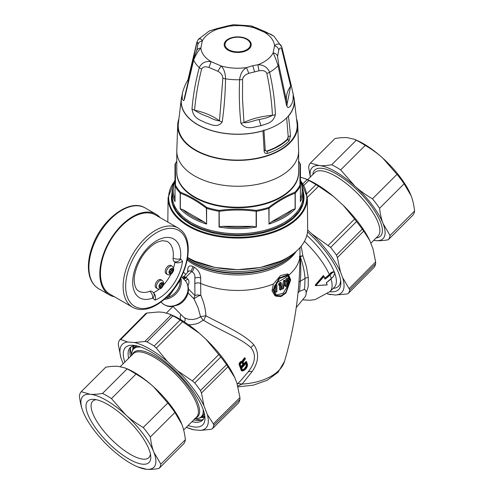 <?xml version="1.0" encoding="UTF-8"?>
<svg xmlns="http://www.w3.org/2000/svg" width="494" height="494" viewBox="0 0 494 494"><rect width="100%" height="100%" fill="white"/><g stroke="black" fill="none" stroke-linecap="round" stroke-linejoin="round"><path stroke-width="0.74" d="M180.014 279.351L180.545 279.888L167.787 297.956L166.571 297.252M166.175 273.725A4.749 2.742 -60 0 1 166.175 268.242A4.749 2.742 -60 0 1 170.924 265.5L172.171 266.223A4.749 2.742 120 0 0 167.62 268.643A4.749 2.742 120 0 0 167.083 274.182A4.749 2.742 120 0 0 167.423 274.448L166.175 273.725M169.436 270.656L170.461 269.205L171.208 269.959L172.233 268.508L172.974 269.261L171.949 270.712L172.696 271.472L171.671 272.923L170.924 272.169L169.899 273.62L169.158 272.867L170.183 271.416L169.436 270.656M170.3 269.44L171.208 269.959M172.066 268.742L172.974 269.261M170.566 271.959L171.43 270.737L170.844 269.755M170.683 269.983L171.949 270.712M171.43 270.737L172.696 271.472M170.016 271.644L170.924 272.169M156.16 287.916A4.749 2.742 -60 0 1 156.16 282.432A4.749 2.742 -60 0 1 160.908 279.69L162.149 280.407A4.749 2.742 120 0 0 157.592 282.834A4.749 2.742 120 0 0 157.055 288.366A4.749 2.742 120 0 0 157.401 288.632L156.16 287.916M159.414 284.847L160.439 283.395L161.18 284.149L162.205 282.698L162.952 283.451L161.927 284.902L162.674 285.656L161.649 287.113L160.902 286.353L159.877 287.811L159.13 287.057L160.155 285.6L159.414 284.847M160.272 283.624L161.18 284.149M162.044 282.926L162.952 283.451M160.544 286.149L161.402 284.927L160.822 283.945M160.661 284.173L161.927 284.902M161.402 284.927L162.674 285.656M159.994 285.835L160.902 286.353M166.836 296.993L167.787 297.956M114.46 296.789A46.59 26.898 -60 0 1 109.464 294.943A46.59 26.898 -60 0 1 106.111 292.343A46.59 26.898 -60 0 1 111.366 238.015A46.59 26.898 -60 0 1 156.061 214.242A46.59 26.898 -60 0 1 160.155 217.644M152.986 298.185A24.206 13.974 120 0 0 155.091 300.111A33.969 19.612 120 0 0 182.545 261.227C180.106 262.913 177.568 263.265 174.932 262.277A18.834 10.874 120 0 0 174.092 261.48A6.126 3.538 120 0 1 173.116 258.103A28.603 16.512 120 0 0 166.886 241.288L162.248 240.683L158.173 241.85C154.727 243.307 151.238 245.864 147.7 249.519C138.351 259.134 133.077 274.293 134.417 282.821C135.09 287.07 136.387 289.725 138.301 290.793A28.603 16.512 120 0 0 149.657 291.33A5.378 3.588 69.3 0 1 152.621 298.11A0.76 0.438 -60 0 1 152.986 298.185A5.378 4.273 -38.1 0 0 153.418 292.676L152.09 291.448M152.084 291.441A6.126 3.538 120 0 0 149.657 291.33M132.596 307.262L109.915 294.165A45.695 26.386 -60 0 1 106.624 291.614A45.695 26.386 -60 0 1 111.78 238.336A45.695 26.386 -60 0 1 155.61 215.02L178.291 228.111A45.695 26.386 120 0 0 134.461 251.427A45.695 26.386 120 0 0 129.305 304.712A45.695 26.386 120 0 0 132.596 307.262C138.999 310.695 146.385 310.257 154.758 305.953C161.13 302.581 167.046 297.505 172.499 290.725C188.449 271.336 193.574 241.937 181.835 230.852L178.291 228.111M155.091 300.111C156.018 297.03 155.449 294.585 153.399 292.781M153.473 292.744A28.603 16.512 120 0 0 159.309 288.978M163.304 285.211A28.603 16.512 120 0 0 170.887 274.182M173.499 267.902A28.603 16.512 120 0 0 174.932 262.277M180.1 280.512A15.234 12.282 135.3 0 1 168.232 297.326M167.238 297.641A15.234 12.282 135.3 0 1 165.823 297.962M241.288 37.501A12.702 7.336 0 0 0 225.375 46.269A12.702 7.336 0 0 0 246.481 49.845A12.702 7.336 0 0 0 241.288 37.501M303.125 191.234A66.289 38.273 180 0 1 304.001 197.075M303.118 190.462L304.008 197.458A66.289 38.273 180 0 1 237.713 235.731A66.289 38.273 180 0 1 171.424 197.458L172.313 190.462M247.235 365.597C245.987 368.808 244.363 370.426 242.369 370.451L242.27 369.957C244.067 369.913 245.555 368.431 246.722 365.517L247.235 365.597L247.253 364.794L246.753 364.862L246.722 365.517L246.352 365.307C245.215 368.234 243.733 369.716 241.899 369.747M246.352 365.307L246.37 364.64L246.753 364.862A50.715 17.5 -134.9 0 0 246.321 363.411L246.796 363.281L246.302 363.356M246.08 363.652A50.178 17.315 45.1 0 1 246.37 364.64M242.011 362.54A0.895 0.55 -60.1 0 1 242.035 362.59A50.178 17.315 45.1 0 1 242.789 364.498L241.004 366.431M242.708 364.726L243.425 365.319L243.659 364.634A51.073 17.623 -134.9 0 0 242.906 362.707L242.418 362.806A0.902 0.562 120.5 0 0 242.288 362.639L242.221 362.596C240.782 363.102 240.17 363.831 240.387 364.776L240.282 364.646M242.906 362.707A1.272 0.778 120.4 0 0 242.733 362.473C241.436 362.188 240.615 363.004 240.275 364.924A1.272 0.76 117.3 0 0 240.343 365.264A51.073 17.623 45.1 0 1 241.097 367.184L243.165 364.72A50.715 17.5 -134.9 0 0 242.418 362.806L242.035 362.59M241.992 369.611L242.017 370.018L241.992 369.611M242.369 370.451L242.017 370.018A51.073 17.623 45.1 0 0 241.56 368.505L241.591 368.154M241.56 368.505L241.72 367.925M240.343 365.264L240.331 364.887L240.343 365.264M243.659 364.634L242.789 364.498M243.425 365.319L241.578 367.166L241.084 366.795M245.283 358.601L245.283 358.601A50.715 17.5 45.1 0 0 245.129 358.255M242.233 362.121L242.134 361.664C240.837 361.633 239.948 362.522 239.467 364.337L239.516 364.967L240.004 364.862L239.961 364.399C240.356 362.843 241.115 362.083 242.233 362.121L245.086 358.496L245.018 357.971M245.086 358.496A51.073 17.623 45.1 0 1 245.265 358.903L243.295 361.577L243.116 362.812A51.073 17.623 45.1 0 1 243.777 364.51L246.58 362.176L246.518 361.67M240.004 364.862A51.073 17.623 45.1 0 1 241.93 370.259L242.505 370.858C244.419 370.673 246.018 369.074 247.309 366.066L247.408 364.794A51.073 17.623 45.1 0 0 246.58 362.176L246.111 361.417M285.087 281.29L286.007 281.821L286.755 279.666L288.286 278.61L288.934 279.734L288.175 282.21A161.489 131.027 109 0 1 287.113 284.729L287.181 284.871A63.615 36.729 0 0 0 288.854 283.624L287.835 283.037M286.007 281.833L285.081 281.296L286.02 281.833A63.615 36.729 0 0 0 286.748 281.327L287.669 279.734L288.2 280.413L286.001 285.865L285.05 285.026L286.063 285.606M284.989 285.279L284.976 285.94L286.001 286.532L286.001 285.865M286.094 286.588L286.094 286.588A63.615 36.729 0 0 0 288.805 284.618L288.922 283.661M284.593 281.191A63.615 36.729 0 0 0 285.199 280.808A646.127 471.177 78.9 0 1 283.328 288.743A63.615 36.729 0 0 1 282.698 289.113A646.961 471.782 78.9 0 0 284.593 281.191L283.63 280.635A307.07 223.924 78.9 0 1 281.666 288.515L282.698 289.113M281.314 282.901L281.314 289.669A64.3 33.092 4.9 0 1 280.45 290.034L280.45 284.377A97.59 78.75 -45 0 1 279.585 285.513L279.585 284.501A97.602 78.756 -45 0 0 280.45 283.365A63.615 36.729 0 0 0 281.314 282.901L280.351 282.352A62.256 35.945 180 0 1 279.487 282.809L280.45 283.365M275.028 287.632A96.626 77.972 -45 0 0 275.973 286.532L275.973 292.189A63.615 36.729 0 0 0 276.912 291.775L276.912 285.106A63.615 36.729 0 0 1 275.973 285.52A96.639 77.984 -45 0 1 275.028 286.619L275.028 287.632L274.09 287.088M243.116 362.812L243.104 362.435M243.777 364.51L246.352 361.676L245.981 361.46L246.444 361.627M244.518 359.237L244.172 358.891L244.999 357.959L244.4 357.792L244.919 357.915M244.616 357.736L242.313 361.552L241.745 361.441C240.43 361.398 239.541 362.293 239.071 364.115L239.139 364.745A50.178 17.315 -134.9 0 1 241.047 370.105L242.097 371.006M242.745 361.775L241.745 361.441M241.93 370.259L241.43 370.327A50.715 17.5 -134.9 0 0 239.516 364.967L239.139 364.745M247.408 364.794L247.383 364.387L247.408 364.794M287.138 280.215L286.779 281.111M287.835 281.518L286.847 280.95L285.05 285.026M288.477 278.684L287.422 278.079L286.446 278.363L285.112 280.759M283.63 280.635A62.256 35.945 180 0 0 284.229 280.246L285.199 280.808M279.585 285.513L278.61 284.952A536.237 309.596 -120 0 0 278.616 283.945L279.585 284.501M280.45 290.034L279.425 289.435A536.83 309.942 -120 0 0 279.474 285.446M278.616 283.945A89.933 72.569 -45 0 0 279.487 282.809M274.683 285.328A89.111 71.908 -45 0 0 275.004 284.964A62.256 35.945 180 0 0 275.942 284.55L276.912 285.106M275.004 284.964L275.973 285.52M274.349 286.224L275.028 286.619M275.973 292.189L274.936 291.59A531.976 307.138 -120 0 0 274.985 287.601M326.546 282.457L326.367 282.636A50.265 17.346 45.1 0 1 327.022 284.84L315.654 285.612A0.358 0.358 0 0 0 315.82 285.662L327.238 284.902M325.058 278.573L323.36 275.572L315.258 285.032L315.629 285.248L323.792 275.874L323.86 276.628L315.894 285.557L315.283 285.396M323.854 276.084A49.913 17.222 -134.9 0 1 324.966 278.468L325.015 279.122A27.738 20.52 -21.1 0 0 330.011 275.041A51.073 17.623 45.1 0 1 331.363 278.554L333.487 276.436L334.71 272.867C334.172 271.904 333.314 271.922 332.135 272.923L331.4 272.336L333.969 271.756M164.286 299.352A16.123 13.005 -44.7 0 0 180.773 277.906M243.77 358.656L241.918 361.324M241.69 370.772L241.047 370.105M243.678 363.757L246.142 361.454M188.282 324.644L190.999 324.762L196.433 323.836L198.934 322.86L202.657 320.513L203.102 320.137L200.545 316.703M184.484 321.983L185.231 319.748L184.762 318.013L188.461 319.297L192.759 319.495L196.945 318.63L200.545 316.697M275.961 295.097L283.025 293.368L288.274 285.026M288.694 283.494L289.175 279.814L287.638 275.047M334.71 272.867L334.166 271.842L332.69 271.91L329.677 274.683L330.011 275.041L332.135 272.923M329.677 274.683A27.38 20.26 -21.1 0 1 325.033 278.511L325.015 279.122A50.265 17.346 45.1 0 0 323.86 276.628M327.022 284.84L326.577 282.512M237.781 386.049L242.091 384.066L237.836 383.505M242.109 384.066L252.119 371.593C258.763 361.812 259.35 352.914 253.891 344.905C244.968 334.469 222.664 324.749 205.862 315.777L203.707 320.371L203.108 320.131M205.862 315.771L200.552 316.697L198.218 308.145L194.148 299.049L194.519 298.512A4.471 1.179 153.9 0 1 195.21 297.882L197.656 296.394A4.471 1.179 153.9 0 1 199.156 295.745L200.817 295.282C203.985 302.575 205.665 309.405 205.868 315.771M182.928 278.27L185.231 276.943L186.497 277.671L187.918 279.141L185.219 280.604A16.123 13.005 135.3 0 1 185.849 296.524A16.123 13.005 135.3 0 1 170.776 306.2A16.123 13.005 135.3 0 1 164.181 304.644A16.123 13.005 135.3 0 1 161.939 302.915C166.497 306.99 170.794 306.694 171.832 306.607L178.575 304.773C182.41 302.742 185.231 299.772 187.041 295.863C189.313 290.503 188.887 285.631 185.763 281.253L184.756 280.123M288.533 274.466L290.688 279.956L285.97 293.01L280.956 296.598L275.985 296.196L272.947 290.194L279.172 278.011L288.533 274.466L287.564 273.911L280.567 275.535L273.367 283.982A62.263 35.945 180 0 1 200.675 283.408A532.254 304.607 -60.4 0 0 200.817 295.282L197.069 294.906L194.988 295.634L194.204 297.326A4.477 3.612 -44.7 0 0 194.148 299.049L188.053 292.88M184.762 318.013L183.144 316.728M180.421 319.464L180.217 316.574L180.816 314.375M203.707 320.371L203.707 320.371C219.984 330.375 241.344 338.495 250.94 347.677C256.411 354.556 255.435 362.695 248.013 372.106L240.652 380.701M290.176 280.388L285.742 292.485L281.086 295.813L276.498 295.455L273.701 289.898L279.431 278.554L288.144 275.275L290.176 280.388M324.861 278.122A26.83 19.853 158.9 0 0 329.282 274.454L331.4 272.336M299.364 256.966L302.865 255.818L305.718 264.321A41.965 16.216 65.9 0 1 306.453 267.093L308.287 277.529A4.483 2.748 -3.3 0 0 305.026 278.455C304.563 271.762 302.995 264.574 300.321 256.892C300.908 265.723 300.914 273.806 300.352 281.154L305.026 278.455L304.724 287.057L304.168 289.527C305.416 289.54 306.082 290.639 306.169 292.825A36.34 12.541 45.1 0 1 304.965 296.968L296.239 307.558M308.287 277.529L308.213 286.551L306.169 292.825M298.956 282.259A5.811 3.026 4.4 0 1 300.352 281.154L299.586 290.756A34.969 3.174 88.7 0 1 299.518 291.337L298.03 292.862M304.168 289.527L299.518 291.337M194.84 283.655L194.84 278.227A4.477 2.587 180 0 1 200.675 277.974L200.675 283.408A4.477 2.587 -0 0 0 194.84 283.655A536.009 309.466 -60 0 0 194.988 295.634L188.473 289.046M188.035 285.841L188.35 284.705L187.751 284.902M187.918 279.141C189.153 280.722 189.295 282.58 188.35 284.705M186.497 277.671L184.941 278.684L183.484 278.832M185.231 276.943L183.595 276.646L182.243 277.579M183.595 276.646L182.15 277.486M299.555 256.275L302.865 255.818L301.204 246.173M273.367 283.982L272.021 290.923L274.868 295.548L275.985 296.196M183.212 278.56L185.874 277.295L191.604 271.577A62.337 46.127 158.9 0 1 190.98 271.206L193.105 266.593A58.002 43.367 -22.8 0 0 193.691 266.933A58.002 43.367 -22.8 0 0 194.284 267.273L192.246 271.935C194.377 273.336 195.241 275.43 194.84 278.227M194.284 267.273C197.668 269.458 199.761 272.546 200.564 276.529L200.675 277.974M191.604 271.577A62.584 46.313 -21.1 0 0 192.246 271.935M183.095 276.788C183.984 276.134 183.78 277.017 188.195 271.577L189.535 270.792L190.98 271.206M193.105 266.593C189.542 264.926 187.732 266.217 187.671 270.471A4.477 2.587 180 0 1 188.399 271.342L188.622 271.144M307.676 229.08A69.957 40.391 180 0 1 307.676 229.21A69.957 40.391 180 0 1 264.099 266.618A69.957 40.391 180 0 1 187.658 257.423M304.008 196.698L302.766 204.053L298.963 211.339L292.726 218.052L284.587 223.757L274.701 228.456L263.086 232.057L250.464 234.255L237.713 234.971L224.968 234.255L212.346 232.057L200.731 228.456L190.838 223.757L182.7 218.052L176.469 211.339L172.659 204.053L171.424 196.698M292.744 209.561L271.385 221.892L269.032 223.776L269.032 208.227A0.895 0.426 -127.5 0 0 268.613 207.455C277.381 200.718 286.125 195.667 294.856 192.302A64.961 37.507 0 0 0 299.969 185.176A0.895 0.636 180 0 1 300.432 185.738L300.395 201.638L300.395 185.886A0.895 0.519 0 0 0 300.432 185.738L300.432 164.459A0.895 0.809 180 0 0 299.969 163.755L299.969 185.176A0.895 0.704 -152.7 0 1 300.395 185.886A65.406 37.76 0 0 1 295.251 193.061L295.251 208.814L292.744 209.561A64.51 37.248 0 0 1 271.385 221.892M222.615 226.332A64.51 37.248 0 0 0 252.817 226.332L222.615 226.332L219.287 226.857L219.157 210.407C231.532 208.727 243.9 208.727 256.269 210.407A64.961 37.507 0 0 0 268.613 207.455A0.895 0.346 -107.3 0 1 268.829 208.314A0.895 0.519 0 0 0 269.032 208.227C277.721 201.515 286.409 196.501 295.097 193.179A0.895 0.593 -111.2 0 0 294.856 192.302A0.895 0.642 -136.9 0 1 295.251 193.061A0.895 0.519 180 0 1 295.097 193.179L295.097 208.727M182.687 209.561A64.51 37.248 0 0 0 204.041 221.892L182.687 209.561L180.18 208.814A65.406 37.76 0 0 0 206.603 224.072L206.393 208.227A0.895 0.426 -52.5 0 1 206.819 207.455C198.051 200.718 189.301 195.667 180.576 192.302A0.895 0.593 -68.8 0 0 180.335 193.179L180.335 208.727M269.032 223.776L268.829 208.314A65.406 37.76 0 0 1 256.398 211.29L256.269 210.407L256.145 211.309A0.895 0.519 180 0 0 256.398 211.29L256.398 227.042L252.817 226.332M256.398 227.042A65.406 37.76 0 0 1 219.033 227.042L219.287 226.857M204.041 221.892L206.393 223.776M300.395 201.638A65.406 37.76 0 0 0 300.476 201.484A65.406 37.76 0 0 0 303.125 190.857L303.125 195.976A65.406 37.76 180 0 1 300.476 206.609A65.406 37.76 180 0 1 228.413 233.353A65.406 37.76 180 0 1 172.307 195.976L172.307 190.857A65.406 37.76 0 0 0 175.03 201.638L174.993 185.738A0.895 0.636 -0 0 1 175.463 185.176L175.463 163.755A0.895 0.809 0 0 0 174.993 164.459L174.993 185.738A0.895 0.519 180 0 0 175.03 185.886A65.406 37.76 0 0 0 180.18 193.061L180.18 208.814M298.642 171.449A60.96 35.198 180 0 1 296.209 182.49A60.96 35.198 180 0 1 228.074 207.332A60.96 35.198 180 0 1 176.784 171.449M298.642 172.042A60.929 35.179 180 0 1 296.178 181.946A60.929 35.179 180 0 1 229.049 206.863A60.929 35.179 180 0 1 176.784 172.042L176.784 151.078A60.929 35.179 0 0 0 229.049 185.892A60.929 35.179 0 0 0 296.178 160.976A60.929 35.179 0 0 0 298.642 151.078L298.642 172.042M276.517 146.835L275.596 147.391L276.844 147.224A1.791 0.988 62.2 0 1 276.517 146.835A57.539 33.221 0 0 0 280.209 144.705L281.037 144.248A57.551 33.228 180 0 0 287.465 139.08L288.206 136.505L290.497 135.912L288.996 141L287.854 139.308A58.002 33.487 180 0 1 280.858 144.853A1.791 1.223 40.2 0 1 280.438 144.569M286.674 117.825L288.206 136.505M266.643 151.102L265.136 150.528L266.643 151.102A57.551 33.228 180 0 0 275.596 147.391M256.312 27.874L251.113 25.867L254.404 27.923L256.312 27.874L265.636 31.869L273.954 36.241L270.712 34.222L264.376 32.19L265.636 31.869M278.814 50.005C279.863 47.603 280.827 47.276 281.691 49.03A5.378 3.489 163.5 0 0 281.87 47.189A5.378 3.489 163.5 0 0 281.771 46.924L280.604 44.837L279.067 43.978L276.881 44.182L275.51 44.935L274.559 45.763L273.139 52.883C274.695 56.02 276.331 60.274 278.036 65.665A45.504 26.268 180 0 1 269.588 72.235C267.421 67.209 263.512 64.72 257.874 64.77L252.829 65.708L246.481 67.616C242.566 69.963 240.275 74.001 239.609 79.738A45.504 26.268 180 0 1 225.53 78.799C225.418 73.013 223.918 68.722 221.028 65.924L211.055 61.651C205.578 60.867 201.657 62.837 199.292 67.561A45.504 26.268 180 0 1 193.654 60.052C195.717 54.914 198.119 50.925 200.867 48.079L202.287 40.959A36.902 21.304 180 0 1 217.558 29.078L216.903 28.596L209.153 31.066L212.976 29.757L217.558 29.078L228.95 26.225A36.902 21.304 180 0 1 254.404 27.923L264.376 32.19A36.902 21.304 180 0 1 274.559 45.769C276.887 46.516 278.307 47.924 278.814 50.005L277.548 56.353L278.665 64.195L287.119 103.913L290.67 86.104C287.261 90.927 285.878 95.922 286.532 101.103M275.411 114.596C273.083 123.63 265.896 123.673 261.023 125.717C255.478 126.31 246.444 131.145 240.899 123.228A5.378 2.421 -5.6 0 0 243.95 122.456C252.304 118.566 261.801 116.195 272.441 115.33A5.378 2.347 177 0 0 275.411 114.596C274.763 100.214 272.824 86.098 269.588 72.235A5.378 2.427 166.9 0 1 266.84 73.396C265.747 70.988 263.129 70.123 258.986 70.796L257.874 64.77A36.902 21.304 180 0 0 273.139 52.883C275.535 53.315 277.004 54.47 277.548 56.353M228.95 26.225L227.703 25.898L233.446 24.706L228.95 26.225M258.986 70.796L248.834 73.334C245.135 74.625 243.054 76.669 242.579 79.466L242.517 98.948L243.95 122.456C246.716 123.642 253.823 120.456 259.035 119.511C264.673 118.591 269.144 117.195 272.441 115.33C271.7 101.147 269.829 87.166 266.84 73.396M196.612 50.968C197.125 49.153 198.539 48.19 200.867 48.079A36.902 21.304 180 0 0 211.055 61.651L208.999 67.474C205.232 66.27 202.775 66.801 201.626 69.061C198.224 82.399 195.865 96.095 194.55 110.15C198.162 112.706 202.806 114.954 208.48 116.887C213.118 119.387 216.786 120.703 219.484 120.832C212.889 115.948 204.578 112.385 194.55 110.15A5.378 2.408 5.3 0 1 191.981 109.044C193.741 119.307 200.441 119.789 205.418 122.703C209.783 123.747 217.422 128.743 222.183 121.987C224.196 108.056 225.313 93.662 225.53 78.799A5.378 1.951 -179.1 0 1 222.862 78.157C222.64 75.31 220.979 73.019 217.885 71.278L221.028 65.924A36.902 21.304 180 0 0 246.481 67.616L248.834 73.334M209.153 31.066L198.353 39.341L200.2 38.742L201.342 39.495L202.287 40.959C199.897 41.391 198.427 42.614 197.878 44.621C197.81 42.144 197.439 41.724 196.766 43.379L188.436 79.738M188.084 81.251L188.313 79.293A5.378 3.044 11.8 0 1 188.282 78.429C188.183 80.689 184.892 83.455 182.372 93.372L182.144 97.287L182.601 99.634L183.595 100.64L184.355 99.578L193.654 60.052A5.378 2.538 -165.8 0 1 193.5 59.014L196.736 50.53L197.878 44.621M217.885 71.278L208.999 67.474M287.15 104.036L278.665 64.195A5.378 2.334 -11.9 0 1 278.036 65.665L286.637 105.864A5.378 3.069 -11.9 0 0 287.15 104.036L287.15 104.036A5.378 3.069 -11.9 0 0 287.119 103.913M281.691 49.03L290.67 86.104A5.378 2.878 168.8 0 0 291.046 84.622L281.87 47.189L273.948 36.241M241.523 37.174A13.529 7.811 -0 0 0 224.227 45.238A13.529 7.811 -0 0 0 243.381 51.759A13.529 7.811 -0 0 0 251.205 44.09A13.529 7.811 -0 0 0 241.523 37.174M222.862 78.157L219.484 120.832A5.378 2.526 -172.3 0 0 222.183 121.987M191.981 109.044C193.222 94.786 195.661 80.96 199.292 67.561A5.378 2.643 15.1 0 0 201.626 69.061M198.353 39.341L196.828 42.373A5.378 3.693 14.9 0 0 196.766 43.379M240.899 123.228C239.374 109.069 238.948 94.57 239.609 79.738A5.378 1.964 2.5 0 0 242.579 79.466M286.637 105.864L287.928 107.587L289.91 106.772L292.04 103.357L293.078 99.64L293.189 94.385L291.046 84.622M184.49 99.066A5.378 3.242 -168.2 0 1 184.392 97.905L184.386 97.96M178.723 119.313A60.033 34.66 0 0 0 177.735 124.327A60.033 34.66 0 0 0 227.962 159.945A60.033 34.66 0 0 0 295.319 135.498A60.033 34.66 0 0 0 297.697 124.327A60.033 34.66 0 0 0 296.703 119.313M292.961 92.823L293.93 98.639A56.446 32.592 180 0 1 287.903 116.522A56.446 32.592 180 0 1 263.555 130.577A56.446 32.592 180 0 1 261.375 131.188A56.446 32.592 180 0 1 181.502 98.639L182.372 93.372M280.209 144.705A1.791 1.081 -122.3 0 0 280.567 145.069L281.037 144.248M288.193 137.215L287.854 139.308L287.465 139.08M293.498 95.978A56.625 32.69 0 0 1 294.121 98.714A56.625 32.69 0 0 1 292.053 110.804A56.625 32.69 0 0 1 288.416 116.158L287.903 116.522M181.928 95.978A56.625 32.69 0 0 0 181.31 98.714A56.625 32.69 0 0 0 205.794 128.607A56.625 32.69 0 0 0 262.932 130.873L263.555 130.577M181.31 98.714L178.291 124.062A59.496 34.352 0 0 0 227.814 159.611A59.496 34.352 0 0 0 294.801 135.412A59.496 34.352 0 0 0 297.141 124.062L294.121 98.714M265.278 150.756L263.92 129.897M264.988 149.91L264.136 151.133C264.327 152.998 265.457 153.751 267.538 153.393A59.323 34.253 0 0 0 288.996 141M267.538 153.393L266.871 151.423A58.002 33.487 180 0 0 276.479 147.385A1.791 0.76 75.9 0 1 276.263 146.977M310.454 176.908A50.178 17.315 45.1 0 1 319.365 165.601A50.178 17.315 45.1 0 1 354.846 186.084A50.178 17.315 45.1 0 1 383.097 223.603L390.056 235.49A54.655 18.858 45.1 0 1 388.235 239.775L412.78 215.291A54.655 18.858 45.1 0 0 414.602 211C413.904 205.01 412.731 199.903 411.076 195.686L404.117 183.799A54.655 18.858 -134.9 0 0 397.003 174.345L382.831 158.173A50.178 17.315 45.1 0 1 410.724 194.803A50.178 17.315 45.1 0 1 410.73 194.809L410.724 194.803M310.349 177.013L308.614 167.318A54.655 18.858 45.1 0 1 310.436 163.026L319.365 165.601C322.668 165.891 326.787 165.607 331.733 164.749A54.655 18.858 45.1 0 1 340.675 169.905L354.846 186.084C359.78 190.61 365.653 194.864 372.457 198.835A54.655 18.858 45.1 0 1 379.571 208.283C380.269 214.273 381.442 219.379 383.097 223.603A50.178 17.315 45.1 0 1 375.866 240.634C379.164 240.918 383.288 240.634 388.235 239.775M373.705 240.368L375.866 240.634A50.178 17.315 45.1 0 1 373.736 240.337M390.056 235.49L414.602 211M310.436 163.026L334.981 138.536C339.928 137.684 344.046 137.4 347.35 137.684L354.198 139.246L356.279 140.259A54.655 18.858 -134.9 0 1 365.22 145.421C372.025 149.392 377.898 153.64 382.831 158.173A50.178 17.315 45.1 0 0 356.081 140.024L354.198 139.246M331.733 164.749L356.279 140.259M340.675 169.905L365.22 145.421M379.571 208.283L404.117 183.799M372.457 198.835L397.003 174.345M300.432 177.223L304.977 178.581L308.806 180.489A64.294 22.187 -134.9 0 1 315.981 184.633L318.581 186.213L307.336 197.39M337.414 257.547L336.414 255.095A64.498 22.255 -134.9 0 0 330.628 247.408L311.695 233.767A59.138 20.408 45.1 0 1 340.465 271.972L337.414 257.547L363.726 231.106L362.25 229.13A64.294 22.187 -134.9 0 0 356.538 221.547L354.618 219.015L328.238 245.357M307.657 230.093L311.695 233.767M318.581 186.213L333.234 196.235L343.441 205.529L354.618 219.015M363.726 231.106L369.716 240.424L373.081 249.155L375.613 261.956L375.625 263.845A64.294 22.187 -134.9 0 1 374.168 267.285L373.983 267.47M374.168 267.285L348.332 293.35A64.498 22.255 -134.9 0 0 349.814 289.861L342.657 277.671L340.465 271.972M342.657 277.671A59.138 20.408 45.1 0 1 335.296 295.017L346.973 293.986L348.239 293.461L374.075 267.39M335.296 295.017L327.349 293.899M330.832 294.652A59.138 20.408 45.1 0 1 327.429 293.831M329.899 291.664A54.834 18.92 -134.9 0 0 340.811 281.938A54.834 18.92 -134.9 0 0 307.515 231.908M369.716 240.424A59.138 20.408 -134.9 0 0 343.441 205.529M333.234 196.235A59.138 20.408 -134.9 0 0 306.873 179.359L304.977 178.581M202.139 416.566A51.073 17.623 -134.9 0 0 204.497 416.325M134.072 345.726A51.073 17.623 -134.9 0 0 133.818 348.085M159.019 468.448L183.564 443.958A54.655 18.858 -134.9 0 0 185.386 439.672C184.694 433.676 183.515 428.576 181.866 424.352L174.907 412.465A54.655 18.858 -134.9 0 0 167.787 403.018L143.241 427.501C136.437 423.531 130.564 419.283 125.63 414.756L111.459 398.578A54.655 18.858 -134.9 0 0 102.524 393.415C97.577 394.274 93.452 394.558 90.155 394.268L81.22 391.693A54.655 18.858 -134.9 0 0 79.398 395.984C80.096 401.974 81.269 407.081 82.924 411.298L83.27 412.169A50.178 17.315 45.1 0 1 82.924 411.298A50.178 17.315 45.1 0 1 90.155 394.268A50.178 17.315 45.1 0 1 125.63 414.756A50.178 17.315 45.1 0 1 153.881 452.269L160.84 464.156A54.655 18.858 45.1 0 1 159.019 468.448C154.072 469.306 149.954 469.59 146.65 469.3A50.178 17.315 -134.9 0 0 153.881 452.269C152.226 448.052 151.053 442.945 150.361 436.955A54.655 18.858 -134.9 0 0 143.241 427.501M181.514 423.469L181.52 423.488A50.178 17.315 -134.9 0 0 181.514 423.469A50.178 17.315 -134.9 0 0 153.615 386.839L167.787 403.018M127.069 368.932A54.655 18.858 -134.9 0 1 136.004 374.088C142.809 378.064 148.682 382.313 153.615 386.839A50.178 17.315 -134.9 0 0 126.865 368.691L124.982 367.919L127.069 368.932L102.524 393.415M81.22 391.693L105.765 367.209C110.712 366.35 114.836 366.066 118.134 366.357L124.982 367.919M174.907 412.465L150.361 436.955M136.004 374.088L111.459 398.578M137.919 466.96L146.65 469.3A50.178 17.315 -134.9 0 1 137.919 466.96A50.178 17.315 -134.9 0 1 111.169 448.818A50.178 17.315 45.1 0 1 83.276 412.181L83.27 412.169M96.521 429.298A43.361 14.962 -134.9 0 0 132.102 460.735A43.361 14.962 -134.9 0 0 150.775 456.45A43.361 14.962 -134.9 0 0 128.996 421.215A43.361 14.962 -134.9 0 0 93.817 399.35A43.361 14.962 -134.9 0 0 96.521 429.298M96.213 399.695A39.779 13.727 -134.9 0 0 92.804 401.14A39.779 13.727 -134.9 0 0 100.714 427.125A39.779 13.727 -134.9 0 0 148.984 457.456A39.779 13.727 -134.9 0 0 150.442 454.054M185.386 439.672L160.84 464.156M123.191 363.726L120.919 357.829L118.387 345.034L118.375 343.139A64.294 22.187 45.1 0 1 119.832 339.699L145.761 313.523L147.027 312.998L158.704 311.973L163.168 312.332L169.053 313.925L172.894 315.839A64.498 22.255 45.1 0 1 180.156 320.032L199.298 333.191A59.138 20.408 -134.9 0 0 171.128 314.777L169.053 313.925M119.832 339.699L120.721 339.539L147.027 312.998M120.919 357.829A59.138 20.408 45.1 0 1 127.643 341.984L134.485 342.54L144.872 341.496L147.021 341.897A64.294 22.187 45.1 0 1 154.19 346.035L156.314 348.097L182.755 321.613M226.567 364.683L200.459 390.532A64.294 22.187 45.1 0 0 194.753 382.949L220.781 357.001A64.498 22.255 45.1 0 1 226.567 364.683L234.724 377.459L236.922 383.153L239.948 397.571L239.961 399.455A64.498 22.255 45.1 0 1 238.479 402.943L238.287 403.129M239.961 399.455L213.834 425.248A64.294 22.187 45.1 0 1 212.377 428.693L238.386 403.055M213.834 425.248L213.346 423.84L207.332 414.509A59.138 20.408 45.1 0 1 200.607 430.354L211.012 429.329L212.377 428.693L238.479 402.943M193.765 429.799A59.138 20.408 45.1 0 1 187.127 427.625L193.765 429.799L200.607 430.354M127.643 341.984L120.721 339.539M134.485 342.54A59.138 20.408 45.1 0 1 167.485 361.596L177.692 370.883A59.138 20.408 45.1 0 1 203.966 405.778L201.459 392.989L200.459 390.532M203.966 405.778L207.332 414.509M234.724 377.459A59.138 20.408 -134.9 0 0 205.961 339.255L220.781 357.001M205.961 339.255L199.298 333.191M167.485 361.596L156.314 348.097M177.692 370.883L192.351 380.899L218.861 354.476M194.753 382.949L192.351 380.899M201.984 416.701A51.253 17.685 -134.9 0 0 204.467 416.485M133.905 345.757A51.253 17.685 -134.9 0 0 133.683 348.239M191.95 421.697A51.253 17.685 -134.9 0 0 202.583 420.196A51.253 17.685 -134.9 0 0 204.658 415.028M135.368 345.565A51.253 17.685 -134.9 0 0 130.194 347.628A51.253 17.685 -134.9 0 0 128.668 358.261M193.734 419.912A51.253 17.685 -134.9 0 0 203.386 419.215M131.176 346.831A51.253 17.685 -134.9 0 0 130.453 356.483M188.115 425.519A54.655 18.858 -134.9 0 0 204.936 417.257A54.655 18.858 -134.9 0 0 177.476 372.853A54.655 18.858 -134.9 0 0 133.139 345.287A54.655 18.858 -134.9 0 0 124.834 362.083M187.127 427.625A59.138 20.408 45.1 0 1 186.337 427.291M172.517 266.482A4.749 2.742 120 0 0 172.171 266.223C173.987 267.946 174.203 269.903 172.82 272.101C171.19 274.658 169.393 275.442 167.423 274.448M169.374 273.46A2.958 1.704 -60 0 1 170.85 268.792A2.958 1.704 -60 0 1 172.974 270.94A2.958 1.704 -60 0 1 169.374 273.46M162.489 280.672A4.749 2.742 120 0 0 162.149 280.407C163.959 282.136 164.175 284.093 162.792 286.292C161.168 288.848 159.371 289.632 157.401 288.632M159.352 287.65A2.958 1.704 -60 0 1 160.822 282.976A2.958 1.704 -60 0 1 162.952 285.131A2.958 1.704 -60 0 1 159.352 287.65M109.464 294.943L98.572 288.65A46.59 26.898 -60 0 1 95.212 286.051A46.59 26.898 -60 0 1 100.467 231.723A46.59 26.898 -60 0 1 145.162 207.949L156.061 214.242M173.116 258.103A5.378 2.631 6.6 0 0 180.489 258.646A33.969 19.612 120 0 0 160.359 238.898A33.969 19.612 120 0 0 133.003 277.64A33.969 19.612 120 0 0 152.621 298.11M181.829 232.847A43.904 25.348 -60 0 1 159.957 302.198A43.904 25.348 -60 0 1 128.354 270.212A43.904 25.348 -60 0 1 181.829 232.847M182.545 261.227A24.206 13.974 120 0 0 180.606 259.066A0.76 0.438 -60 0 1 180.489 258.646M174.092 261.48A5.378 4.372 -51.5 0 0 180.606 259.066M301.278 181.829A69.086 39.884 180 0 1 274.658 231.161A69.086 39.884 180 0 1 186.04 223.93A69.086 39.884 180 0 1 174.154 181.829M242.733 362.473L242.165 362.571M241.109 366.709L241.578 367.166M246.228 363.411L241.801 367.919L242.208 369.932M246.333 363.312L241.807 367.826M247.253 364.794A51.073 17.623 -134.9 0 0 246.796 363.281M240.275 364.924L241.183 366.912M239.961 364.399L239.071 364.115M242.505 370.858L242.177 371.037C244.789 370.438 246.525 368.759 247.389 365.998L247.364 365.887M247.309 366.066L247.488 364.529L246.494 361.639M244.258 364.492L243.783 364.035M286.001 286.532L285.063 285.989M326.367 282.636A27.738 20.532 -21.1 0 0 331.363 278.554L331.196 278.616M288.138 275.596A62.263 35.945 180 0 1 275.924 282.895M340.632 280.314A52.413 18.087 45.1 0 1 333.197 288.373M327.096 284.871L315.777 285.618M330.992 279.005A50.178 17.315 -134.9 0 1 330.066 291.497L334.321 287.255A50.178 17.315 -134.9 0 0 334.907 273.707M334.24 271.885A50.178 17.315 -134.9 0 0 306.854 235.372M237.984 386.839L253.459 385.135L267.273 380.226L278.085 372.272L284.495 361.41A47.467 27.405 180 0 1 271.28 376.144A47.467 27.405 180 0 1 242.264 384.048M252.119 371.593A8.855 4.854 34.6 0 0 248.013 372.106M253.891 344.905A7.774 5.403 -42.1 0 0 250.94 347.677M329.282 274.454A50.178 17.315 -134.9 0 0 304.44 241.35M284.495 361.41C294.751 326.898 299.914 291.269 299.975 254.515A62.263 35.945 180 0 1 289.064 274.837M187.189 260.011A62.263 35.945 -0 0 0 193.691 264.426A62.263 35.945 0 0 0 255.244 273.503A62.263 35.945 0 0 0 281.741 264.426A62.263 35.945 180 0 0 296.147 251.421M187.671 272.219L187.671 270.471M183.447 272.126A62.263 35.945 -0 0 0 185.849 274.398M294.368 252.903A62.862 36.29 180 0 1 282.167 262.845A62.862 36.29 180 0 1 255.41 272.003A62.862 36.29 0 0 1 193.265 262.845A62.862 36.29 180 0 1 187.399 258.936M294.183 253.052A63.454 36.636 180 0 1 282.58 262.246A63.454 36.636 180 0 1 255.577 271.496A63.454 36.636 0 0 1 192.845 262.246A63.454 36.636 -0 0 1 187.442 258.695M288.934 256.719A64.053 36.982 180 0 1 283.006 260.665A64.053 36.982 180 0 1 192.425 260.665A64.053 36.982 -0 0 1 187.634 257.572M307.676 229.21L307.669 228.957A69.957 40.391 180 0 1 264.296 266.562A69.957 40.391 180 0 1 187.658 257.417M300.821 180.798L307.336 197.643A69.623 40.199 180 0 1 262.629 235.428A69.623 40.199 180 0 1 185.639 224.572A69.623 40.199 180 0 1 170.905 209.209A69.623 40.199 180 0 1 168.09 197.643L167.83 222.072M219.033 227.042L219.033 211.29A0.895 0.519 0 0 0 219.287 211.309C231.575 209.617 243.857 209.617 256.145 211.309L256.145 226.857M206.603 224.072L206.603 208.314A0.895 0.346 -72.7 0 1 206.819 207.455A64.961 37.507 0 0 0 219.157 210.407L219.033 211.29A65.406 37.76 0 0 1 206.603 208.314A0.895 0.519 0 0 1 206.393 208.227C197.711 201.515 189.023 196.501 180.335 193.179A0.895 0.519 180 0 1 180.18 193.061A0.895 0.642 -43.1 0 1 180.576 192.302A64.961 37.507 0 0 1 175.463 185.176A0.895 0.704 -27.3 0 0 175.03 185.886L175.03 201.638M268.829 224.072A65.406 37.76 0 0 0 295.251 208.814M300.432 198.841A64.51 37.248 0 0 0 300.432 181.403M300.389 164.199A0.895 0.704 152.7 0 0 299.969 163.755A64.961 37.507 0 0 0 298.642 161.458M174.993 181.403A64.51 37.248 0 0 0 174.993 198.841M175.043 164.199A0.895 0.704 27.3 0 1 175.463 163.755A64.961 37.507 0 0 1 176.784 161.458M252.829 65.708L254.49 71.618M261.023 125.717L259.035 119.511M288.416 116.158A536.441 378.861 45.1 0 1 290.497 135.912M262.932 130.873A536.441 219.793 71.5 0 1 264.136 151.133M276.844 147.224A58.026 33.499 0 0 0 280.567 145.069M307.663 179.693L314.783 172.585A44.8 15.462 45.1 0 1 357.372 193.389A44.8 15.462 45.1 0 1 378.064 236.021L370.809 243.258M312.85 174.518A46.59 16.08 45.1 0 1 313.301 172.406A46.59 16.08 45.1 0 1 360.879 193.685A46.59 16.08 45.1 0 1 376.132 237.954M315.981 184.633L306.947 193.605M308.806 180.489L303.903 185.336M307.138 179.612L302.952 183.749M336.414 255.095L362.25 229.13M356.538 221.547L330.628 247.408M349.326 288.453L375.613 261.956M349.814 289.861L375.625 263.845M204.51 414.225L202.484 416.251A48.381 16.697 -134.9 0 0 204.213 412.953M137.437 346.016A48.381 16.697 -134.9 0 0 134.14 347.745L136.165 345.72M194.994 418.653A47.856 16.512 -134.9 0 0 203.158 409.507M140.883 347.084A47.856 16.512 -134.9 0 0 131.713 355.223M132.466 354.476A45.325 15.641 45.1 0 1 176.858 373.47A45.325 15.641 45.1 0 1 195.748 417.905M183.651 429.978L196.581 417.072A44.8 15.462 -134.9 0 0 175.889 374.44A44.8 15.462 -134.9 0 0 133.3 353.642L120.295 366.616M154.19 346.035L180.156 320.032M239.948 397.571L213.346 423.84M144.872 341.496L171.227 314.956M147.021 341.897L172.894 315.839M228.037 366.665L201.459 392.989M195.099 418.659A54.118 18.673 -134.9 0 0 201.713 420.011M130.373 348.505A54.118 18.673 -134.9 0 0 131.713 355.118M200.972 417.411A52.327 18.056 -134.9 0 0 204.226 417.43M132.96 345.998A52.327 18.056 -134.9 0 0 132.972 349.246M98.572 288.65C92.285 284.754 88.901 278.011 88.432 268.427C88.16 261.079 89.63 253.274 92.841 244.999C102.647 218.521 129.848 198.255 145.162 207.949M153.825 293.115L153.418 292.676M243.857 364.239L243.196 362.54L243.357 361.62L245.376 358.854L244.586 357.699M286.026 286.594L285.001 286.001M288.904 283.618L287.879 283.025M241.85 370.914L241.449 370.685M326.546 282.605L333.481 276.529L334.79 272.595L333.783 271.62M161.025 301.988L161.939 302.915M181.378 276.708L184.737 280.104M173.042 306.502L183.169 316.753M237.225 384.122L240.702 380.652M166.41 313.017L172.925 306.521M330.066 291.497L315.333 299.537L310.041 300.253L302.612 299.821M299.975 254.515L299.975 247.63M280.604 261.122L260.394 267.476L237.719 269.675L215.038 267.476L194.827 261.122M307.336 197.643L307.669 228.957M168.09 197.643L174.604 180.798M303.125 190.857L300.432 180.001M300.432 164.459L300.432 164.459A0.895 0.895 0 0 0 300.333 164.051L298.642 161.186M172.307 190.857L174.993 180.001M174.993 164.459A0.895 0.895 0 0 1 175.092 164.051L176.784 161.186M216.903 28.596L227.703 25.898M251.113 25.867L233.452 24.706M193.5 59.014L184.392 97.905M188.282 78.429L196.828 42.373M177.735 124.327L176.784 151.078M297.697 124.327L298.642 151.078M194.605 418.634C198.582 418.665 201.212 417.875 202.484 416.251M131.737 355.612C131.713 351.635 132.509 349.011 134.14 347.745"/></g></svg>
